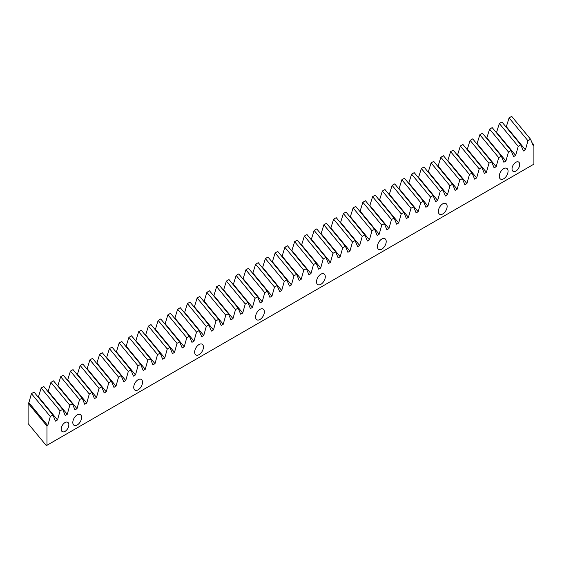 <?xml version="1.0" encoding="UTF-8"?>
<svg xmlns="http://www.w3.org/2000/svg" width="562" height="562" viewBox="0 0 562 562"><rect width="100%" height="100%" fill="white"/><g stroke="black" fill="none" stroke-linecap="round" stroke-linejoin="round"><path stroke-width="0.84" d="M68.845 424.774A5.409 3.126 -60 0 1 66.478 430.218A5.409 3.126 -60 0 1 62.312 431.665A5.409 3.126 -60 0 1 61.188 429.192A5.409 3.126 -60 0 1 63.555 423.741A5.409 3.126 -60 0 1 67.721 422.294A5.409 3.126 -60 0 1 68.845 424.774M519.681 164.483A5.409 3.126 -60 0 1 517.321 169.928A5.409 3.126 -60 0 1 513.148 171.375A5.409 3.126 -60 0 1 512.031 168.902A5.409 3.126 -60 0 1 514.392 163.458A5.409 3.126 -60 0 1 518.557 162.004A5.409 3.126 -60 0 1 519.681 164.483M508.055 171.192A6.203 3.583 -60 0 1 505.35 177.437A6.203 3.583 -60 0 1 500.566 179.095A6.203 3.583 -60 0 1 499.281 176.257A6.203 3.583 -60 0 1 501.992 170.012A6.203 3.583 -60 0 1 506.769 168.354A6.203 3.583 -60 0 1 508.055 171.192M447.134 206.366A6.203 3.583 -60 0 1 444.423 212.612A6.203 3.583 -60 0 1 439.646 214.27A6.203 3.583 -60 0 1 438.36 211.431A6.203 3.583 -60 0 1 441.065 205.186A6.203 3.583 -60 0 1 445.849 203.528A6.203 3.583 -60 0 1 447.134 206.366M386.206 241.541A6.203 3.583 -60 0 1 383.502 247.786A6.203 3.583 -60 0 1 378.718 249.444A6.203 3.583 -60 0 1 377.432 246.606A6.203 3.583 -60 0 1 380.144 240.36A6.203 3.583 -60 0 1 384.921 238.702A6.203 3.583 -60 0 1 386.206 241.541M325.286 276.715A6.203 3.583 -60 0 1 322.574 282.96A6.203 3.583 -60 0 1 317.797 284.618A6.203 3.583 -60 0 1 316.511 281.78A6.203 3.583 -60 0 1 319.216 275.535A6.203 3.583 -60 0 1 324 273.877A6.203 3.583 -60 0 1 325.286 276.715M264.358 311.889A6.203 3.583 -60 0 1 261.653 318.134A6.203 3.583 -60 0 1 256.869 319.792A6.203 3.583 -60 0 1 255.584 316.954A6.203 3.583 -60 0 1 258.295 310.716A6.203 3.583 -60 0 1 263.072 309.051A6.203 3.583 -60 0 1 264.358 311.889M203.437 347.063A6.203 3.583 -60 0 1 200.725 353.308A6.203 3.583 -60 0 1 195.948 354.966A6.203 3.583 -60 0 1 194.663 352.128A6.203 3.583 -60 0 1 197.367 345.89A6.203 3.583 -60 0 1 202.151 344.225A6.203 3.583 -60 0 1 203.437 347.063M142.509 382.237A6.203 3.583 -60 0 1 139.805 388.483A6.203 3.583 -60 0 1 135.02 390.14A6.203 3.583 -60 0 1 133.742 387.302A6.203 3.583 -60 0 1 136.447 381.064A6.203 3.583 -60 0 1 141.224 379.399A6.203 3.583 -60 0 1 142.509 382.237M81.588 417.411A6.203 3.583 -60 0 1 78.877 423.657A6.203 3.583 -60 0 1 74.1 425.315A6.203 3.583 -60 0 1 72.814 422.476A6.203 3.583 -60 0 1 75.526 416.238A6.203 3.583 -60 0 1 80.303 414.573A6.203 3.583 -60 0 1 81.588 417.411M43.794 386.501L41.181 388.005L60.05 410.878L62.67 409.368L43.794 386.501M53.545 380.867L50.931 382.378L69.8 405.251L72.414 403.741L53.545 380.867M63.295 375.24L60.675 376.751L79.551 399.624L82.164 398.114L63.295 375.24M73.039 369.613L70.426 371.124L89.295 393.997L91.908 392.487L73.039 369.613M82.79 363.986L80.169 365.497L99.045 388.37L101.659 386.86L82.79 363.986M92.533 358.359L89.92 359.87L108.789 382.743L111.409 381.233L92.533 358.359M102.284 352.732L99.671 354.243L118.54 377.116L121.153 375.606L102.284 352.732M112.028 347.105L109.414 348.616L128.291 371.482L130.904 369.972L112.028 347.105M121.778 341.478L119.165 342.982L138.034 365.855L140.648 364.345L121.778 341.478M131.529 335.844L128.909 337.355L147.785 360.228L150.398 358.718L131.529 335.844M141.273 330.217L138.659 331.728L157.529 354.601L160.149 353.091L141.273 330.217M151.023 324.59L148.41 326.101L167.279 348.974L169.893 347.464L151.023 324.59M160.767 318.963L158.154 320.473L177.03 343.347L179.643 341.837L160.767 318.963M170.518 313.336L167.905 314.846L186.774 337.72L189.387 336.209L170.518 313.336M180.269 307.709L177.648 309.219L196.524 332.093L199.138 330.582L180.269 307.709M190.012 302.082L187.399 303.592L206.268 326.459L208.888 324.948L190.012 302.082M199.763 296.455L197.15 297.958L216.019 320.832L218.632 319.321L199.763 296.455M209.507 290.821L206.893 292.331L225.769 315.205L228.383 313.694L209.507 290.821M219.257 285.194L216.644 286.704L235.513 309.578L238.126 308.067L219.257 285.194M229.008 279.567L226.388 281.077L245.264 303.951L247.877 302.44L229.008 279.567M238.752 273.94L236.138 275.45L255.007 298.324L257.628 296.813L238.752 273.94M248.502 268.313L245.889 269.823L264.758 292.697L267.372 291.186L248.502 268.313M258.246 262.686L255.633 264.196L274.509 287.07L277.122 285.559L258.246 262.686M267.997 257.059L265.383 258.569L284.253 281.436L286.866 279.925L267.997 257.059M277.747 251.432L275.127 252.942L294.003 275.809L296.617 274.298L277.747 251.432M287.491 245.798L284.878 247.308L303.747 270.182L306.367 268.671L287.491 245.798M297.242 240.171L294.628 241.681L313.498 264.554L316.111 263.044L297.242 240.171M306.985 234.544L304.372 236.054L323.248 258.927L325.862 257.417L306.985 234.544M316.736 228.917L314.123 230.427L332.992 253.3L335.605 251.79L316.736 228.917M326.487 223.29L323.867 224.8L342.743 247.673L345.356 246.163L326.487 223.29M336.231 217.663L333.617 219.173L352.486 242.046L355.107 240.536L336.231 217.663M345.981 212.036L343.368 213.546L362.237 236.412L364.85 234.902L345.981 212.036M355.725 206.409L353.112 207.919L371.988 230.785L374.601 229.275L355.725 206.409M365.476 200.775L362.862 202.285L381.731 225.158L384.345 223.648L365.476 200.775M375.226 195.147L372.606 196.658L391.482 219.531L394.095 218.021L375.226 195.147M384.97 189.52L382.357 191.031L401.226 213.904L403.846 212.394L384.97 189.52M394.721 183.893L392.107 185.404L410.977 208.277L413.59 206.767L394.721 183.893M404.464 178.266L401.851 179.777L420.727 202.65L423.341 201.14L404.464 178.266M414.215 172.639L411.602 174.15L430.471 197.023L433.084 195.513L414.215 172.639M423.966 167.012L421.345 168.523L440.222 191.389L442.835 189.886L423.966 167.012M433.709 161.385L431.096 162.896L449.965 185.762L452.586 184.252L433.709 161.385M443.46 155.751L440.847 157.262L459.716 180.135L462.329 178.625L443.46 155.751M453.204 150.124L450.591 151.635L469.467 174.508L472.08 172.998L453.204 150.124M462.955 144.497L460.341 146.008L479.21 168.881L481.824 167.371L462.955 144.497M472.705 138.87L470.085 140.381L488.961 163.254L491.574 161.744L472.705 138.87M482.449 133.243L479.836 134.754L498.705 157.627L501.325 156.117L482.449 133.243M492.2 127.616L489.586 129.127L508.455 152L511.069 150.49L492.2 127.616M501.943 121.989L499.33 123.5L518.206 146.366L520.819 144.863L501.943 121.989M511.694 116.362L509.081 117.872L527.95 140.739L530.563 139.228L511.694 116.362M50.306 416.505L47.763 425.575L46.969 426.031L28.1 403.158L28.894 402.701L31.43 393.639L50.306 416.505L52.919 414.995L34.05 392.128L31.43 393.639M38.293 397.271L41.181 388.005M48.044 391.644L50.931 382.378M57.788 386.017L60.675 376.751M67.538 380.39L70.426 371.124M77.289 374.763L80.169 365.497M87.033 369.136L89.92 359.87M96.783 363.502L99.671 354.243M106.527 357.875L109.414 348.616M116.278 352.248L119.165 342.982M126.029 346.621L128.909 337.355M135.772 340.993L138.659 331.728M145.523 335.366L148.41 326.101M155.267 329.739L158.154 320.473M165.017 324.112L167.905 314.846M174.768 318.478L177.648 309.219M184.512 312.851L187.399 303.592M194.262 307.224L197.15 297.958M204.006 301.597L206.893 292.331M213.757 295.97L216.644 286.704M223.507 290.343L226.388 281.077M233.251 284.716L236.138 275.45M243.002 279.089L245.889 269.823M252.745 273.462L255.633 264.196M262.496 267.828L265.383 258.569M272.247 262.201L275.127 252.942M281.991 256.574L284.878 247.308M291.741 250.947L294.628 241.681M301.485 245.32L304.372 236.054M311.236 239.693L314.123 230.427M320.986 234.066L323.867 224.8M330.73 228.439L333.617 219.173M340.481 222.805L343.368 213.546M350.224 217.178L353.112 207.919M359.975 211.551L362.862 202.285M369.726 205.924L372.606 196.658M379.469 200.297L382.357 191.031M389.22 194.67L392.107 185.404M398.964 189.043L401.851 179.777M408.714 183.416L411.602 174.15M418.465 177.782L421.345 168.523M428.209 172.155L431.096 162.896M437.96 166.528L440.847 157.262M447.703 160.901L450.591 151.635M457.454 155.274L460.341 146.008M467.205 149.647L470.085 140.381M476.948 144.02L479.836 134.754M486.699 138.393L489.586 129.127M496.443 132.758L499.33 123.5M506.193 127.131L509.081 117.872M28.1 403.158L28.1 423.53L46.344 445.638L533.9 164.153L533.9 144.905L533.106 145.361L530.563 139.228M46.969 426.031L46.969 445.28M527.95 140.739L525.407 149.808L523.362 150.988L520.819 144.863M518.206 146.366L515.663 155.435L513.612 156.615L511.069 150.49M508.455 152L505.912 161.062L503.861 162.242L501.325 156.117M498.705 157.627L496.169 166.689L494.117 167.876L491.574 161.744M488.961 163.254L486.418 172.316L484.367 173.503L481.824 167.371M479.21 168.881L476.667 177.943L474.623 179.13L472.08 172.998M469.467 174.508L466.924 183.57L464.872 184.757L462.329 178.625M459.716 180.135L457.173 189.204L455.122 190.385L452.586 184.252M449.965 185.762L447.429 194.831L445.378 196.012L442.835 189.886M440.222 191.389L437.679 200.458L435.627 201.639L433.084 195.513M430.471 197.023L427.928 206.085L425.884 207.266L423.341 201.14M420.727 202.65L418.184 211.712L416.133 212.9L413.59 206.767M410.977 208.277L408.433 217.339L406.382 218.527L403.846 212.394M401.226 213.904L398.69 222.966L396.639 224.154L394.095 218.021M391.482 219.531L388.939 228.593L386.888 229.781L384.345 223.648M381.731 225.158L379.188 234.228L377.144 235.408L374.601 229.275M371.988 230.785L369.445 239.855L367.393 241.035L364.85 234.902M362.237 236.412L359.694 245.482L357.643 246.662L355.107 240.536M352.486 242.046L349.95 251.109L347.899 252.289L345.356 246.163M342.743 247.673L340.2 256.736L338.148 257.923L335.605 251.79M332.992 253.3L330.449 262.363L328.405 263.55L325.862 257.417M323.248 258.927L320.705 267.99L318.654 269.177L316.111 263.044M313.498 264.554L310.955 273.617L308.903 274.804L306.367 268.671M303.747 270.182L301.211 279.251L299.16 280.431L296.617 274.298M294.003 275.809L291.46 284.878L289.409 286.058L286.866 279.925M284.253 281.436L281.71 290.505L279.665 291.685L277.122 285.559M274.509 287.07L271.966 296.132L269.915 297.312L267.372 291.186M264.758 292.697L262.215 301.759L260.164 302.946L257.628 296.813M255.007 298.324L252.471 307.386L250.42 308.573L247.877 302.44M245.264 303.951L242.721 313.013L240.669 314.2L238.126 308.067M235.513 309.578L232.97 318.64L230.926 319.827L228.383 313.694M225.769 315.205L223.226 324.274L221.175 325.454L218.632 319.321M216.019 320.832L213.476 329.901L211.424 331.081L208.888 324.948M206.268 326.459L203.732 335.528L201.681 336.708L199.138 330.582M196.524 332.093L193.981 341.155L191.93 342.335L189.387 336.209M186.774 337.72L184.231 346.782L182.186 347.969L179.643 341.837M177.03 343.347L174.487 352.409L172.436 353.596L169.893 347.464M167.279 348.974L164.736 358.036L162.685 359.223L160.149 353.091M157.529 354.601L154.993 363.663L152.941 364.85L150.398 358.718M147.785 360.228L145.242 369.29L143.191 370.477L140.648 364.345M138.034 365.855L135.491 374.924L133.447 376.104L130.904 369.972M128.291 371.482L125.748 380.551L123.696 381.731L121.153 375.606M118.54 377.116L115.997 386.178L113.945 387.358L111.409 381.233M108.789 382.743L106.253 391.805L104.202 392.993L101.659 386.86M99.045 388.37L96.502 397.432L94.451 398.62L91.908 392.487M89.295 393.997L86.752 403.059L84.707 404.247L82.164 398.114M79.551 399.624L77.008 408.686L74.957 409.874L72.414 403.741M69.8 405.251L67.257 414.313L65.206 415.501L62.67 409.368M60.05 410.878L57.514 419.947L55.462 421.128L52.919 414.995M531.926 142.509L533.9 144.905M506.538 126.935L525.407 149.808M496.787 132.562L515.663 155.435M487.043 138.189L505.912 161.062M477.293 143.816L496.169 166.689M467.549 149.443L486.418 172.316M457.798 155.077L476.667 177.943M448.047 160.704L466.924 183.57M438.304 166.331L457.173 189.204M428.553 171.958L447.429 194.831M418.809 177.585L437.679 200.458M409.059 183.212L427.928 206.085M399.308 188.839L418.184 211.712M389.564 194.466L408.433 217.339M379.814 200.1L398.69 222.966M370.07 205.727L388.939 228.593M360.319 211.354L379.188 234.228M350.569 216.981L369.445 239.855M340.825 222.608L359.694 245.482M331.074 228.235L349.95 251.109M321.331 233.862L340.2 256.736M311.58 239.489L330.449 262.363M301.829 245.123L320.705 267.99M292.085 250.75L310.955 273.617M282.335 256.377L301.211 279.251M272.591 262.004L291.46 284.878M262.84 267.631L281.71 290.505M253.097 273.258L271.966 296.132M243.346 278.885L262.215 301.759M233.595 284.512L252.471 307.386M223.852 290.14L242.721 313.013M214.101 295.774L232.97 318.64M204.357 301.401L223.226 324.274M194.607 307.028L213.476 329.901M184.856 312.655L203.732 335.528M175.112 318.282L193.981 341.155M165.361 323.909L184.231 346.782M155.618 329.536L174.487 352.409M145.867 335.163L164.736 358.036M136.116 340.797L154.993 363.663M126.373 346.424L145.242 369.29M116.622 352.051L135.491 374.924M106.878 357.678L125.748 380.551M97.128 363.305L115.997 386.178M87.377 368.932L106.253 391.805M77.633 374.559L96.502 397.432M67.883 380.186L86.752 403.059M58.139 385.82L77.008 408.686M48.388 391.447L67.257 414.313M38.638 397.074L57.514 419.947M28.894 402.701L47.763 425.575"/></g></svg>

